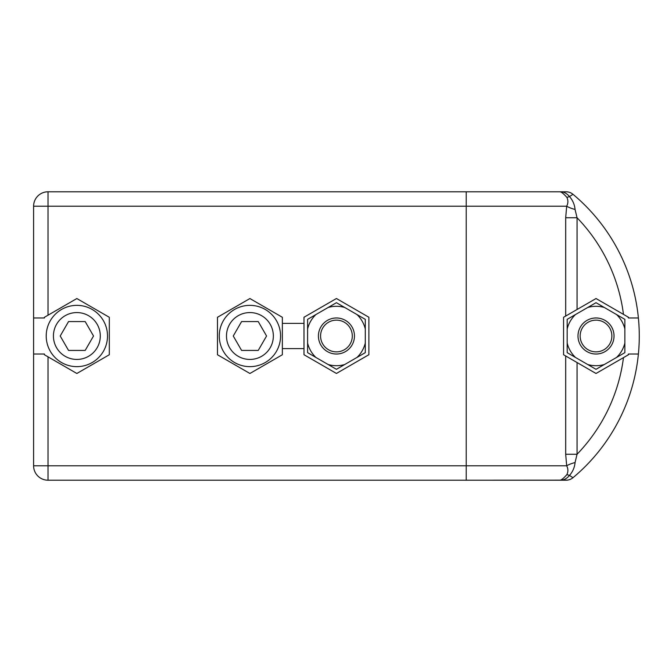 <?xml version="1.0" encoding="UTF-8"?>
<svg xmlns="http://www.w3.org/2000/svg" width="672" height="672" viewBox="0 0 672 672"><rect width="100%" height="100%" fill="white"/><g stroke="black" fill="none" stroke-linecap="round" stroke-linejoin="round"><path stroke-width="1.01" d="M567.168 480.152L466.225 480.211L566.059 480.211A10.819 10.819 0 0 0 572.989 477.7L569.486 475.448C566.639 478.834 563.38 480.421 559.7 480.211C561.07 480.354 563.447 478.498 566.84 474.65C568.285 471.702 568.235 468.745 566.672 465.788L565.69 454.255L577.055 454.255L575.064 462.538C574.602 467.443 572.746 471.744 569.486 475.448A14.423 3.738 35.8 0 0 566.84 474.65M33.6 206.212L48.023 206.212L48.023 191.789A14.423 14.423 0 0 0 33.6 206.212L33.6 465.788A14.423 14.423 0 0 0 48.023 480.211L466.225 480.211L466.225 465.788L566.672 465.788A14.423 3.881 -12.3 0 1 575.064 462.538M48.023 191.789L566.059 191.789L466.225 191.789L466.225 465.788L48.023 465.788L48.023 480.211A14.423 14.423 0 0 1 33.6 465.788L48.023 465.788L48.023 356.832L76.86 373.481L109.309 354.749L109.309 317.285L76.86 298.544L44.419 317.285L48.023 315.202L48.023 206.212L566.672 206.212C568.235 203.246 568.285 200.298 566.84 197.35C563.447 193.502 561.07 191.646 559.7 191.789C563.38 191.579 566.639 193.166 569.486 196.552C572.746 200.256 574.602 204.557 575.064 209.462L577.055 217.745L565.69 217.745L566.672 206.212A14.423 3.881 12.3 0 0 575.064 209.462M623.473 357.622A170.167 170.167 0 0 1 577.055 454.255L577.055 362.536L596.014 373.481L628.463 354.749L628.463 354.026L638.392 354.026A184.59 184.59 0 0 0 572.989 194.3A10.819 10.819 0 0 0 566.059 191.789L567.168 191.848M303.988 323.383L303.988 354.715L336.437 373.456L368.886 354.715L368.886 317.251L336.437 298.519L303.988 317.251L303.988 323.383L282.358 323.383L282.358 317.285L249.917 298.544L217.468 317.285L217.468 354.749L249.917 373.481L282.358 354.749L282.358 323.383M303.988 348.617L282.358 348.617M565.69 217.745L565.69 316.058L563.564 317.285L563.564 354.749L565.69 355.967L565.69 454.255M44.419 317.285L44.419 317.974L33.6 317.974M48.023 356.832L44.419 354.749L48.023 356.832M33.6 354.026L44.419 354.026L44.419 354.749M577.055 362.536L565.69 355.967M627.95 355.043L628.463 354.026L638.392 354.026A184.59 184.59 0 0 1 572.989 477.7A184.59 184.59 0 0 0 638.392 354.026M596.039 298.536L577.055 309.498L577.055 217.745A170.167 170.167 0 0 1 623.473 314.378L596.039 298.536M565.69 316.058L577.055 309.498M627.95 316.957L628.463 317.974L638.392 317.974L628.463 317.974L628.463 317.251L623.473 314.378M638.392 317.974A184.59 184.59 0 0 0 572.989 194.3L569.486 196.552A14.423 3.738 -35.8 0 1 566.84 197.35M562.162 480.211L562.943 480.211M564.589 480.211L466.225 480.211M564.74 191.789L466.225 191.789M562.876 191.789L562.162 191.789M605.027 351.607A18.026 18.026 0 0 1 577.987 336A18.026 18.026 0 0 1 605.027 320.393A18.026 18.026 0 0 1 605.027 351.607M603.943 349.734A15.859 15.859 0 0 1 580.154 336A15.859 15.859 0 0 1 603.943 322.266A15.859 15.859 0 0 1 603.943 349.734M327.424 351.607A18.026 18.026 0 0 1 327.424 320.393A18.026 18.026 0 0 1 354.463 336A18.026 18.026 0 0 1 327.424 351.607M328.507 349.734A15.859 15.859 0 0 1 328.507 322.266A15.859 15.859 0 0 1 352.304 336A15.859 15.859 0 0 1 328.507 349.734M604.304 364.518L596.014 369.306L587.723 364.518A29.702 29.702 0 0 0 604.304 364.518L616.568 357.437A29.702 29.702 0 0 0 624.859 343.081L624.859 328.919A29.702 29.702 0 0 0 616.568 314.563L604.304 307.482A29.702 29.702 0 0 0 587.723 307.482L575.459 314.563A29.702 29.702 0 0 0 567.168 328.919L567.168 343.081A29.702 29.702 0 0 0 575.459 357.437L587.723 364.518M575.459 357.437L567.168 352.649L567.168 343.081M624.859 343.081L624.859 352.649L616.568 357.437M616.568 314.563L624.859 319.351L624.859 328.919M587.723 307.482L596.014 302.694L604.304 307.482M567.168 328.919L567.168 319.351L575.459 314.563M344.728 307.482L336.437 302.694L328.146 307.482A29.702 29.702 0 0 1 344.728 307.482L356.992 314.563A29.702 29.702 0 0 1 365.282 328.919L365.282 319.351L356.992 314.563M365.282 328.919L365.282 343.081A29.702 29.702 0 0 1 356.992 357.437L365.282 352.649L365.282 343.081M356.992 357.437L344.728 364.518A29.702 29.702 0 0 1 328.146 364.518L336.437 369.306L344.728 364.518M328.146 364.518L315.882 357.437A29.702 29.702 0 0 1 307.6 343.081L307.6 352.649L315.882 357.437M307.6 343.081L307.6 328.919A29.702 29.702 0 0 1 315.882 314.563L307.6 319.351L307.6 328.919M315.882 314.563L328.146 307.482M258.241 321.577L266.566 336L258.241 350.423L241.584 350.423L233.26 336L241.584 321.577L258.241 321.577M249.917 366.643A30.643 30.643 0 0 0 276.452 320.678A30.643 30.643 0 0 0 223.373 320.678A30.643 30.643 0 0 0 249.917 366.643A30.643 30.643 0 0 0 276.452 320.678A30.643 30.643 0 0 0 223.373 320.678A30.643 30.643 0 0 0 249.917 366.643A30.643 30.643 0 0 0 276.452 320.678A30.643 30.643 0 0 0 223.373 320.678A30.643 30.643 0 0 0 249.917 366.643M85.184 321.577L93.517 336L85.184 350.423L68.536 350.423L60.211 336L68.536 321.577L85.184 321.577M76.86 366.643A30.643 30.643 0 0 0 103.404 320.678A30.643 30.643 0 0 0 50.324 320.678A30.643 30.643 0 0 0 76.86 366.643A30.643 30.643 0 0 0 103.404 320.678A30.643 30.643 0 0 0 50.324 320.678A30.643 30.643 0 0 0 76.86 366.643A30.643 30.643 0 0 0 103.404 320.678A30.643 30.643 0 0 0 50.324 320.678A30.643 30.643 0 0 0 76.86 366.643M572.989 194.3A10.819 10.819 0 0 0 566.059 191.789M566.059 480.211A10.819 10.819 0 0 0 572.989 477.7M249.917 359.436A23.436 23.436 0 0 0 270.211 324.282A23.436 23.436 0 0 0 229.622 324.282A23.436 23.436 0 0 0 249.917 359.436M76.86 359.436A23.436 23.436 0 0 0 97.154 324.282A23.436 23.436 0 0 0 56.566 324.282A23.436 23.436 0 0 0 76.86 359.436"/></g></svg>
